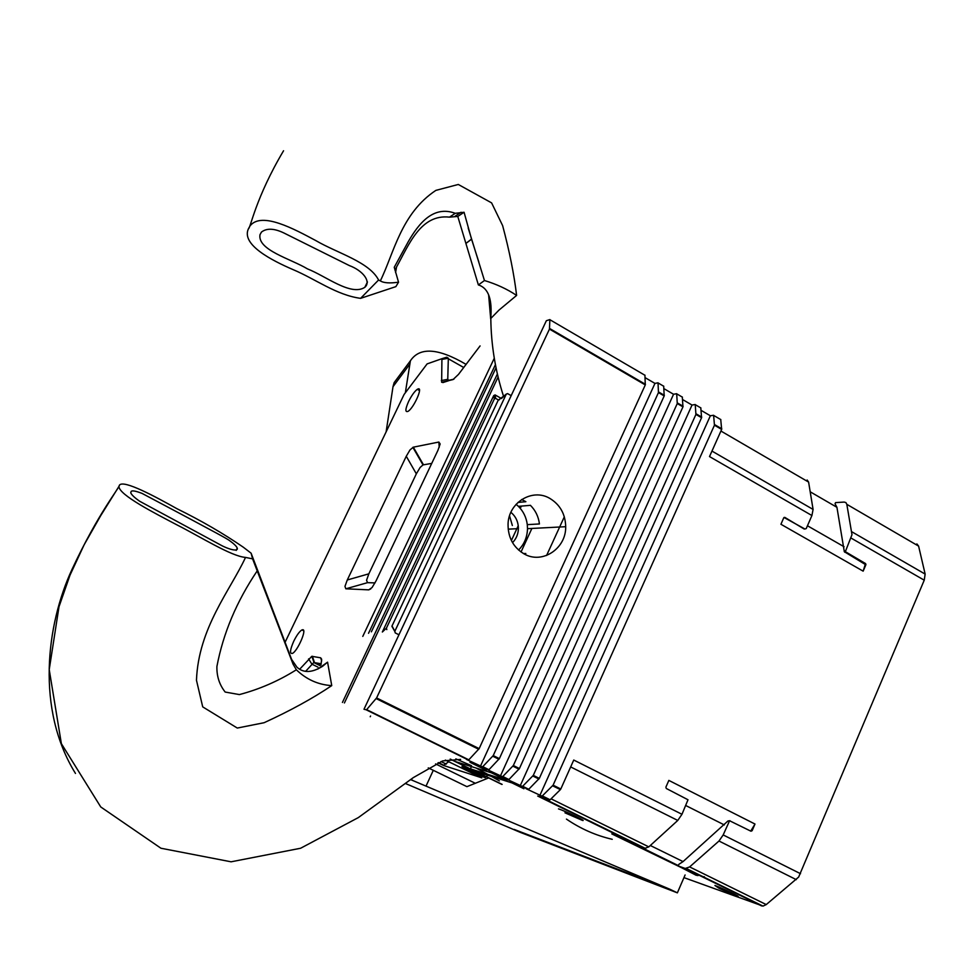 <?xml version="1.0" encoding="UTF-8"?>
<svg xmlns="http://www.w3.org/2000/svg" width="974" height="974" viewBox="0 0 974 974"><rect width="100%" height="100%" fill="white"/><g stroke="black" fill="none" stroke-linecap="round" stroke-linejoin="round"><path stroke-width="1.46" d="M835.059 503.753L836.934 507.308L844.312 551.698L865.862 564.823L865.472 563.52L845.347 551.686L851.982 534.677L846.82 504.325L845.919 502.596L844.215 502.073L835.558 502.608L835.059 503.753M784.021 517.486L804.889 528.992M750.808 830.992L754.984 824.041L668.846 780.405L665.887 787.15L666.301 788.49L687.997 799.764L681.97 814.288L573.747 760.049L560.805 788.989L553.098 785.178L542.055 796.184L526.191 788.757L528.748 789.269L539.34 778.372L701.572 417.712L700.781 407.777M729.964 820.692L727.955 820.972L683.054 861.588L678.854 864.328L678.16 865.947L685.27 868.455L689.629 866.921L718.982 841.025L723.183 834.937L729.575 820.753L750.954 831.212L752.135 830.7L754.984 824.041M542.055 796.184L549.726 799.946L537.709 796.05L644.544 848.476L637.726 846.114L611.806 833.902L697.944 875.65M696.337 875.358L678.16 865.947M784.046 517.462L784.898 517.425L783.729 517.851L780.929 524.268L863.147 571.154L865.119 564.823M863.147 571.154L865.862 564.823M714.928 885.476C721.941 887.935 743.381 898.32 737.111 896.226L719.226 888.398L714.928 885.476M683.943 877.623L762.995 906.112L766.246 904.578L798.656 877.05L924.241 580.187L925.142 574.088L918.604 546.11L916.863 543.906M453.896 379.178L447.723 380.566L448.332 358.213L446.737 357.214L441.916 358.7L441.648 382.295L453.044 379.568L458.486 374.406L480.072 345.928M546.353 320.714L549.872 319.582L549.458 329.102L376.597 697.944L366.468 709.839L363.984 709.255L546.353 320.714M645.129 377.668L654.954 383.403L658.034 382.794L658.448 392.595L493.234 755.593L482.544 766.903L466.424 759.416L468.811 759.817L479.159 748.629L645.287 384.925L644.922 375.124M663.927 388.65L673.558 394.263L676.699 393.703L677.259 403.553L513.347 765.527L502.572 776.741L486.501 769.277L488.948 769.716L499.37 758.624L664.195 395.931L663.684 386.094M682.591 399.547L692.027 405.05L695.229 404.527L695.923 414.425L533.289 775.389L522.441 786.493L506.419 779.054L508.927 779.529L519.434 768.535L682.957 406.864L682.299 396.978M701.11 410.358L710.363 415.764L713.613 415.277L714.453 425.212L553.098 785.178M784.898 517.425L804.171 529.016M714.453 425.212L721.661 429.412L709.51 456.575L811.914 515.526L806.253 528.541L805.096 528.979M469.943 762.277L486.343 770.324M455.869 761.717L491.505 772.857L506.918 780.418L470.552 768.912L471.258 766.526M470.552 768.912L475.434 771.298L512.032 782.926L523.927 788.77M487.207 775.036L486.781 776.85L502.146 784.374M481.473 777.739L443.474 765.454L448.71 761.717M558.479 808.895L559.064 809.077C565.005 810.952 587.894 822.068 582.318 820.364L564.969 812.815M468.591 770.483L461.968 766.465C466.923 767.938 489.557 778.932 484.784 777.544L468.591 770.483M644.544 848.476L648.806 846.869L677.77 820.437L681.97 814.288M811.914 515.526L813.083 509.426L808.603 482.081L807.129 479.999M518.558 550.018C524.28 544.235 527.263 537.112 527.494 528.675L527.287 524.645C526.35 517.438 523.391 511.338 518.399 506.346L516.086 504.325M510.887 512.324C515.843 516.488 518.338 521.918 518.399 528.626C518.205 534.154 516.257 538.817 512.531 542.628M293.795 641.123C290.057 649.658 289.546 653.773 292.285 653.457C297.253 651.667 307.041 629.569 302.829 629.728L301.94 629.922C299.481 631.42 296.766 635.158 293.795 641.123M418.114 388.918C423.252 386.836 413.633 408.24 408.021 411.357C405.014 412.501 405.221 409.202 408.617 401.446C411.612 395.468 414.51 391.426 417.298 389.32L418.114 388.918M431.738 463.393L423.008 464.915L420.135 467.447L416.336 473.839L368.842 573.832L366.565 580.248L367.527 582.659L375.039 582.902M370.777 588.905L368.756 589.854L345.831 588.807L367.527 582.659M368.842 573.832L347.28 579.98L344.966 586.372L345.831 588.807M423.483 464.781L413.317 447.176L438.86 442.05L440.151 443.961L437.935 450.329L376.086 580.808L372.105 587.492L368.756 589.854M347.28 579.98L406.268 456.258L416.336 473.839M413.317 447.176L410.03 449.891L406.268 456.258M320.97 664.828L321.663 659.24L320.653 657.815L311.802 656.306L299.663 669.248M305.617 671.342L313.75 662.527L321.189 663.769M285.065 642.316L404.088 394.458L427.111 363.899L441.916 358.7M405.367 392.607L410.407 360.782C419.709 346.841 438.227 348.022 465.949 364.3M386.142 431.677L393.009 386.69L409.323 364.812M398.439 376.853L394.141 382.624L393.009 386.69M509.548 515.843L512.348 525.51M520.286 508.367L521.346 506.103M518.241 525.704L511.387 540.509M521.029 551.99L531.889 528.456M370.217 716.754L370.558 716.036M527.287 524.645L539.438 523.951C538.5 516.61 535.493 510.4 530.428 505.336L518.399 506.346M546.584 555.484L564.323 516.817M552.672 785.811L560.379 789.622L550.127 799.764L542.457 795.989M721.661 429.412L720.723 419.429M710.363 415.764L539.852 795.466M654.954 383.403L480.401 766.282M692.027 405.05L520.189 785.811M673.558 394.263L500.368 776.083M495.352 364.787L368.525 633.283M371.374 631.834L495.949 367.965M362.778 636.399L494.256 358.274M497.264 374.211L342.434 702.437M344.419 702.96L497.982 377.267M398.938 634.78L395.188 632.869L394.835 631.286L506.237 394.202L507.6 393.606L511.192 395.639M501.427 398.5L495.084 394.92L493.696 395.614L382.344 632.004L386.422 628.145L494.354 398.926L495.656 398.415L498.384 399.961M386.812 629.606L386.422 628.145M517.961 502.414L525.875 501.707L521.674 499.504M499.382 399.73L498.225 400.192L392.011 625.99L392.449 627.366M549.799 498.384C560.062 504.629 565.358 514.065 565.699 526.703C566.223 548.581 542.274 564.494 524.182 553.95C513.347 547.473 507.978 537.551 508.051 524.207C508.428 502.523 532.364 487.913 549.799 498.384M560.379 789.622L560.805 788.989M525.826 553.5L523.428 553.536M405.269 783.425L520.226 832.344L677.368 892.854L685.099 874.956M514.162 829.422L670.149 889.359L677.368 892.854M410.553 779.577L670.149 889.359M380.31 280.902L378.582 280.001C369.304 261.86 337.272 253.167 315.771 240.566C294.465 229.194 261.58 211.151 250.038 225.883L248.358 228.914C241.15 244.791 272.026 260.545 293.016 269.591C315.625 279.112 336.383 295.085 360.599 298.348L395.858 286.636L398.536 282.192L394.251 267.266L408.423 241.406C418.309 224.312 432.894 204.978 455.248 213.306L464.074 212.271L471.562 239.214L465.901 243.439L478.38 284.944L479.488 285.297C488.656 288.913 492.394 300.004 490.713 318.547L499.053 310.036L516.61 295.426C507.186 289.095 496.472 284.14 484.468 280.524L478.392 284.944M468.19 228.001L484.455 280.524M516.61 295.426C514.102 274.351 509.439 251.085 502.633 225.627L491.602 202.884L458.291 184.463L435.865 190.38C401.02 213.464 393.861 253.362 380.335 280.914M398.536 282.192C389.758 283.446 383.695 283.008 380.335 280.889M394.908 270.017L396.515 267.071C408.788 245.058 420.512 213.854 449.489 217.141L455.248 213.306M465.901 243.439L457.78 216.435L449.489 217.141M395.59 272.623L396.515 267.071M488.619 294.769L490.677 318.815M478.879 262.152L471.562 239.214M471.501 239.08L465.913 243.439M360.599 298.348L378.582 280.001M297.021 667.3L291.628 659.435L293.077 664.158L296.376 669.808C306.445 679.499 318.23 684.771 331.744 685.611L327.568 662.162L322.844 666.094C312.252 672.851 303.644 673.241 297.046 667.287M293.077 664.158L252.595 558.857L251.109 553.195L243.305 547.205C223.314 533.46 201.216 520.64 177 508.732C156.108 497.069 123.491 479.293 119.4 485.198L118.925 486.464C119.132 495.084 154.817 513.213 177.28 525.059C200.352 536.735 231.179 556.3 245.497 557.408L252.595 558.857M245.521 557.42C230.461 590.061 198.428 627.926 196.468 680.254L202.714 706.881L237.291 728.053L264.076 722.72C290.13 710.813 312.678 698.443 331.744 685.611M327.568 662.162L317.841 669.041M291.628 659.435L251.109 553.195M410.748 779.431L412.879 780.43M131.149 491.505C131.977 490.287 135.605 490.92 142.009 493.38L189.613 518.667C208.448 528.87 227.1 538.549 229.767 540.777C234.064 543.869 236.548 546.317 237.23 548.082C238.593 552.173 227.892 549.141 220.234 544.77L139.635 501.233C134.339 497.495 131.368 494.658 130.735 492.698L131.149 491.505M426.088 785.981L433.296 770.312L428.256 767.889M433.296 770.312L466.923 786.651L488.631 777.934M259.997 234.697L261.458 232.068C266.998 227.782 275.021 228.354 285.516 233.784L349.349 265.573C362.705 270.529 371.532 281.51 364.8 287.33C350.944 296.4 326.01 276.153 307.467 268.885C290.897 258.877 257.331 250.075 259.997 234.697M625.028 840.392L626.124 840.416M704.385 876.758L702.084 876.71M566.442 819.11C580.662 828.813 595.93 835.534 612.232 839.308M464.074 212.271L457.78 216.435M475.312 783.279L435.585 763.92M844.093 546.755L807.458 525.765M683.054 861.588L650.303 845.493M810.198 491.797L836.934 507.308M685.781 805.535L724.327 824.929M844.811 552.258L845.773 552.246M865.472 563.52L864.498 563.52M845.383 550.943L844.166 550.955M752.135 830.7L751.453 830.505M727.955 820.972L729.063 821.289M766.246 904.578L689.629 866.921M718.982 841.025L796.306 879.644M800.518 873.702L723.183 834.937M850.947 538.001L924.241 580.187M846.82 504.325L918.604 546.11M925.142 574.088L852.031 531.901M685.27 868.455L761.692 905.954M522.332 786.493L528.346 789.451M502.462 776.741L508.525 779.724M482.447 766.903L488.558 769.91M366.309 709.876L468.421 760.024M450.158 759.099L501.853 784.411M481.789 777.897L445.349 760.085M438.008 762.788L443.474 765.454M648.806 846.869L551.065 798.838M570.667 766.928L677.77 820.437M813.083 509.426L711.97 451.084M720.93 431.044L808.603 482.081M449.416 380.493L447.492 379.41L441.319 380.554M448.442 358.846L463.624 367.442M438.86 442.05L439.225 447.334M321.676 660.944L320.653 657.815M320.3 665.327L314.419 662.417L312.398 656.269M317.95 667.141L311.863 664.134L308.6 658.874M448.332 358.213L442.415 359.321M448.527 380.761L442.853 382.587M446.287 764.103L441.003 761.534M499.37 758.624L493.234 755.593M658.448 392.595L664.195 395.931M519.434 768.535L513.347 765.527M677.259 403.553L682.957 406.864M539.34 778.372L533.289 775.389M695.923 414.425L701.572 417.712M376.183 698.601L478.745 749.286M468.811 759.817L366.662 709.656M721.795 428.803L714.587 424.603M713.686 415.435L720.845 419.624M495.656 398.415L495.084 394.92M498.225 400.192L506.237 394.202M493.696 395.614L494.354 398.926M394.835 631.286L392.011 625.99M695.29 404.685L700.903 407.972M701.718 417.103L696.069 413.816M676.76 393.861L682.409 397.161M683.103 406.255L677.405 402.944M658.095 382.952L663.781 386.276M664.341 395.334L658.607 391.986M549.908 319.728L645.019 375.319M645.445 384.316L549.64 328.506M549.458 329.102L645.287 384.925M479.159 748.629L376.597 697.944M492.82 756.238L498.956 759.27M488.948 769.716L482.836 766.708M512.933 766.173L519.02 769.18M508.927 779.529L502.852 776.546M532.875 776.034L538.914 779.017M528.748 789.269L522.734 786.31M296.364 669.832L295.451 670.343C277.943 681.24 259.254 689.324 239.385 694.584L225.177 692.051C219.393 684.734 216.642 676.199 216.91 666.459C223.241 633.149 236.694 601.275 257.258 570.801M119.388 485.222C119.461 488.071 98.898 511.837 72.003 569.413C46.35 624.711 35.807 709.23 75.473 773.441M455.832 758.88L471.489 765.698M476.067 768.036L487.731 774.342M491.31 776.339L499.406 780.904M248.407 228.805C250.501 228.452 255.444 198.087 283.556 150.763M865.923 564.189L865.046 564.189M508.172 529.162L518.399 528.626M303.693 630.799L301.94 629.922M419.49 390.537L417.298 389.32M394.141 382.624L410.407 360.782M313.75 662.527L319.959 665.595M506.37 393.983L501.659 398.329M394.774 631.42L391.913 626.294M366.407 709.876L468.531 760.024M482.544 766.903L488.656 769.91M502.572 776.741L508.635 779.724M522.441 786.493L528.456 789.451M542.165 796.184L549.835 799.946M527.494 528.675L565.699 526.703M678.318 865.582L640.782 847.173M844.263 551.576L845.31 551.564M762.995 906.112L686.487 868.577M645.725 848.561L540.692 797.012M423.008 464.915L412.854 447.334M314.005 662.442L311.802 656.306M444.254 765.454L438.41 762.605M502.048 784.411L450.305 759.087M321.919 666.727L322.844 666.082M236.195 550.42L237.218 548.07M367.454 281.985L364.8 287.33M460.617 759.416L442.72 760.901L413.366 777.581L358.298 817.612L300.625 848.244L231.094 861.807L160.953 848.244L100.748 806.947L61.374 743.673L49.224 669.588L59 606.741L69.994 575.184L84.117 544.843L100.687 515.684L118.913 486.464M461.067 212.259L455.065 216.24M490.811 318.632C491.139 345.259 495.425 371.252 503.643 396.601"/></g></svg>
